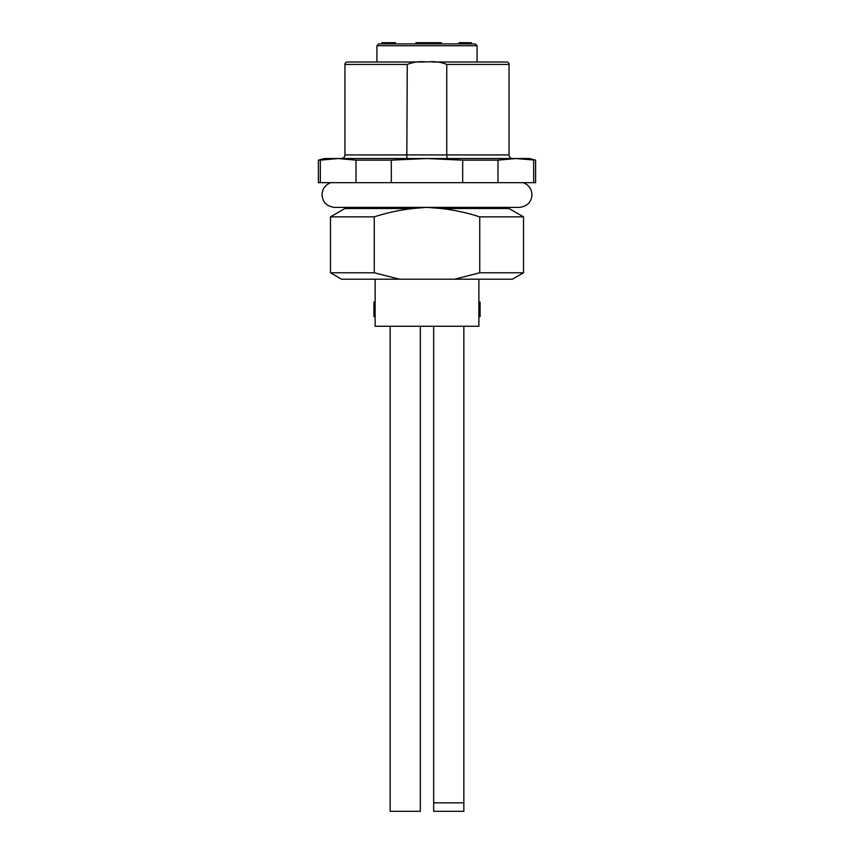 <?xml version="1.0" encoding="UTF-8"?>
<svg xmlns="http://www.w3.org/2000/svg" width="854" height="854" viewBox="0 0 854 854"><rect width="100%" height="100%" fill="white"/><g stroke="black" fill="none" stroke-linecap="round" stroke-linejoin="round"><path stroke-width="1.28" d="M454.606 279.194L479.745 272.778L523.523 272.778L512.432 279.194L341.568 279.194L330.477 272.778L374.255 272.778L399.394 279.194M479.745 272.778L479.745 216.873C467.106 212.742 454.2 209.956 441.016 208.515L427.47 207.405M425.965 207.405L412.984 208.515C399.8 209.956 386.894 212.742 374.255 216.873L374.255 272.778M507.852 207.405A3.619 3.619 0 0 0 509.048 208.515L523.523 216.873L523.523 272.778M523.523 216.873L479.745 216.873M346.148 207.405A3.619 3.619 0 0 1 344.952 208.515L330.477 216.873L330.477 272.778M374.255 216.873L330.477 216.873M535.597 160.146L515.816 158.534L529.565 158.534L535.597 160.146L535.597 182.66L318.403 182.66L318.403 160.146L320.335 160.146L320.335 182.66M533.665 160.146L533.665 182.66M497.978 160.146L462.687 160.146L427 158.534L515.816 158.534L497.978 160.146L497.978 182.66M462.687 160.146L462.687 182.66M391.313 160.146L356.022 160.146L338.184 158.534L427 158.534L391.313 160.146L391.313 182.66M356.022 160.146L356.022 182.66M318.403 160.146L324.435 158.534L338.184 158.534L320.335 160.146M446.749 64.424L446.749 154.916L509.048 154.916L509.048 64.424L446.749 64.424C440.749 61.979 434.163 61.168 427 62C420.051 61.168 413.475 61.979 407.251 64.424L344.952 64.424L344.952 154.916A3.619 3.619 0 0 1 341.333 158.534M407.251 64.424L406.814 158.534M509.048 154.916A3.619 3.619 0 0 0 512.667 158.534M344.952 154.916L446.749 154.916L447.186 158.534M344.952 64.424A2.413 2.413 0 0 1 347.364 62L424.118 62M509.048 64.424A2.413 2.413 0 0 0 506.635 62L432.145 62M376.924 62L376.924 45.721L378.738 43.906L475.262 43.906L471.323 43.906L471.323 42.7M459.068 42.7L459.068 43.906L441.337 43.906L441.337 42.7M441.07 43.906L441.07 42.7L427.715 42.7L427.715 43.906L425.388 43.906L425.388 42.7L416.165 42.7L416.165 43.906M415.93 42.7L415.93 43.906L395.466 43.906L395.466 42.7M463.541 43.906L438.305 43.906M383.2 43.906L382.186 43.906M426.413 42.7L426.626 43.906L426.626 42.7L425.388 42.7M471.205 42.7L471.205 43.906M471.088 42.7L469.924 42.7L469.924 43.906M469.924 42.7L465.291 42.7L465.291 43.906M465.291 42.7L464.672 42.7L464.672 43.906M464.437 42.7L461.875 42.7L461.875 43.906M461.875 42.7L459.826 42.7M459.58 43.906L459.58 42.7L459.303 43.906M433.907 42.7L432.893 42.7L432.85 43.906M428.772 42.7L427.715 42.7M395.146 42.7L391.911 42.7L391.911 43.906M391.911 42.7L388.335 42.7L388.335 43.906M388.335 42.7L386.382 42.7L386.382 43.906M386.382 42.7L382.165 42.7M373.913 302.401L373.913 303.17L373.913 302.113L375.119 302.113L375.119 279.194L375.119 326.249L478.88 326.249L478.88 279.194L478.88 320.218M375.119 302.124L373.913 302.124L373.913 316.599L375.119 316.599L373.913 316.62L373.913 315.873L373.913 316.599L373.913 315.873L373.913 316.599L375.119 316.62L375.119 320.218M480.087 315.126L478.88 315.126L480.087 315.126L480.087 316.61L478.88 316.61L480.087 316.631L480.087 309.991L478.88 309.991M480.087 309.991L480.087 302.102L478.88 302.081M478.88 302.85L480.087 302.85L480.087 302.124M480.087 305.732L480.087 303.17L478.88 303.533M478.88 308.636L480.087 308.636L480.087 309.351L478.88 309.351L480.087 309.372M480.087 314.518L478.88 314.518M373.913 315.873L375.119 315.873L373.913 315.873M373.913 302.124L373.913 302.839L375.119 302.85M433.672 326.249L433.672 811.3L463.839 811.3L463.839 802.856L433.672 802.856M463.839 326.249L463.839 802.856M420.328 326.249L420.328 811.3L390.161 811.3L390.161 326.249M509.048 208.515L441.016 208.515M344.952 208.515L412.984 208.515M376.924 45.721L477.076 45.721L475.262 43.906M463.391 42.7L463.391 43.906M383.222 42.7L383.222 43.906M480.087 307.28L478.88 307.28M330.829 182.66C325.289 184.784 322.353 188.809 322.022 194.733C322.588 202.238 326.815 206.465 334.693 207.405L519.307 207.405C527.185 206.465 531.412 202.238 531.978 194.733C531.647 188.809 528.711 184.784 523.171 182.66M345.998 207.405L334.693 207.405M477.076 62L477.076 45.721M381.941 42.7L381.941 43.906M480.087 307.899L478.88 307.899L480.087 307.92M478.88 303.597L480.087 303.597M480.087 316.61L478.88 316.61"/></g></svg>
